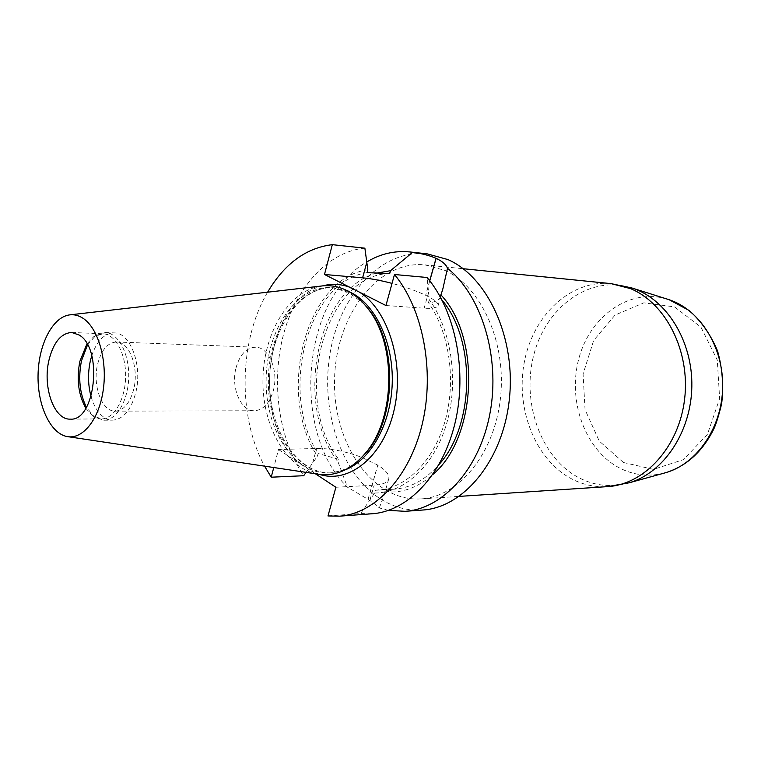 <?xml version="1.0" encoding="UTF-8"?>
<svg xmlns="http://www.w3.org/2000/svg" width="761" height="761" viewBox="0 0 761 761"><rect width="100%" height="100%" fill="white"/><g stroke="black" fill="none" stroke-linecap="round" stroke-linejoin="round"><path stroke-width="0.57" stroke-dasharray="3.81 2.85" d="M422.64 510.032C407.506 510.983 393.285 507.178 379.967 498.607C340.281 472.8 319.839 408.657 330.407 351.268C340.681 293.832 381.803 249.132 427.083 253.822M444.852 270.374C481.237 286.574 506.712 342.507 500.462 398.184C494.498 453.927 458.598 496.952 420.89 498.912C372.443 501.956 333.004 443.549 334.555 380.357C335.192 317.156 376.628 260.148 424.942 264.876L444.852 270.374M133.736 389.185C129.998 403.111 123.862 410.436 115.33 411.149C102.003 411.863 92.309 385.656 97.589 364.338C101.28 350.012 107.596 342.564 116.528 342.003C129.446 341.613 139.196 367.763 133.736 389.185M91.054 396.614C95.639 411.625 102.859 419.482 112.704 420.158C123.387 419.235 131.082 410.017 135.8 392.514C142.707 365.461 130.416 332.462 114.217 332.899C104.352 333.242 96.866 340.833 91.758 355.682M236.062 367.687C239.848 354.521 246.345 347.701 255.544 347.216C268.842 346.921 278.906 370.949 273.332 390.593C269.527 403.368 263.23 410.084 254.45 410.75C240.723 411.425 230.659 387.301 236.062 367.687M327.991 515.948L360.647 513.561L372.129 513.761M364.88 248.172C327.734 251.415 295.468 288 283.187 335.658C270.954 383.411 278.821 439.287 303.725 475.72M267.606 292.195C238.83 340.719 237.518 416.667 264.59 466.16M335.886 487.259L374.136 485.185C382.041 484.681 386.826 482.893 388.481 479.801C390.174 475.615 386.617 470.726 377.789 465.114L361.779 457.351C345.58 451.33 330.521 448.372 316.576 448.457L278.497 449.523L273.76 467.53M278.497 449.523L315.368 473.77M388.519 510.384L379.292 507.958C377.637 505.941 373.908 503.088 368.124 499.387L347.425 487.183C290.949 432.495 301.641 298.826 366.707 262.012M85.841 408.296L92.233 415.563L101.489 418.892C113.893 419.035 125.327 399.535 125.632 376.743C126.117 353.951 115.368 334.069 102.963 333.784L93.593 336.781L86.954 343.829M361.465 457.646C351.43 467.273 340.614 472.372 329.028 472.942C293.803 474.522 264.952 428.947 266.131 379.178C266.673 329.399 297.085 284.852 332.243 287.639L348.795 292.414L364.129 304.048M317.689 474.113C285.736 468.376 261.984 425.104 262.945 379.121C263.572 333.128 288.809 290.712 320.952 286.079M87.534 344.866L95.629 335.62L105.332 332.519C118.126 332.823 129.227 353.313 128.733 376.8C128.409 400.286 116.614 420.367 103.81 420.234L94.221 416.8L86.45 407.278M385.941 305.522L424.134 308.195C432.01 308.7 436.614 308.015 437.946 306.15C439.211 303.553 435.121 299.939 425.694 295.306L425.618 295.268C416.334 290.854 405.147 286.887 392.039 283.377M440.286 296.857L440.048 297.675C438.041 300.728 434.179 302.402 428.462 302.678L429.309 299.691L427.083 277.499M379.292 507.958L384.001 495.554L385.542 489.057L375.392 490.246L374.602 493.033L360.647 513.561M306.065 472.372L317.413 456.239L318.146 453.546L338.731 459.302L338.027 461.889L347.425 487.183M374.602 493.033C404.357 493.099 434.293 465.637 446.631 423.582C458.997 381.594 451.596 330.312 429.309 299.691M375.392 490.246L377.256 490.17C405.708 488.657 433.656 461.461 445.042 421.166C456.448 380.919 449.437 332.31 428.462 302.678M385.542 489.057L393.722 489.218C410.455 488.124 425.58 479.849 439.126 464.381M441.97 300.015L440.048 297.675M384.79 491.711C401.76 493.499 417.77 487.772 432.809 474.512M376.562 273.123C316.043 289.484 293.908 405.689 338.027 461.889M389.737 273.475C323.71 274.759 291.948 399.525 338.731 459.302M367.04 272.685C307.044 281.285 278.878 393.199 318.146 453.546M367.82 269.803C305.484 277.851 276.243 394.312 317.413 456.239M302.079 465.028C249.694 426.807 263.544 298.94 322.674 285.87M319.401 474.379L311.106 470.964M348.414 291.339L334.488 287.82C299.33 285.023 268.909 329.503 268.367 379.216C267.187 428.909 296.048 474.417 331.282 472.847L345.323 469.803M428.643 292.214L424.134 308.195M429.775 280.828L425.694 295.306M429.708 280.742L425.618 295.268M368.124 499.387L377.789 465.114M369.932 500.063L374.136 485.185M368.048 499.349L377.722 465.076M312.695 462.831L316.576 448.457M666.769 298.959C629.204 287.962 590.089 316.243 578.921 358.307C567.354 400.248 584.638 449.409 618.902 467.654C633.142 475.13 648.087 476.985 663.744 473.218M629.252 482.778C611.15 487.839 593.884 485.899 577.456 476.957C539.987 456.229 521.323 401.247 533.946 354.331C546.122 307.292 588.824 275.282 630.203 287.449M610.978 283.615C570.75 279.668 533.651 314.883 524.548 360.885C515.168 406.831 534.232 458.046 570.037 478.013C581.804 484.51 594.274 487.382 607.459 486.631M623.449 462.507L653.442 469.385L683.54 459.606L707.416 434.379L719.64 398.612L717.281 360.029L700.938 327.144L674.474 306.873L643.787 302.84L615.088 315.044L593.656 340.443L583.088 373.993L585.047 409.646L599.259 441.085L623.449 462.507M115.33 411.149L254.45 410.75M116.528 342.003L255.544 347.216M332.243 287.639L334.488 287.82C300.804 284.88 270.136 329.066 269.594 379.235C268.395 429.385 297.513 474.617 331.282 472.847L329.028 472.942M70.25 419.121L101.489 418.892M71.753 332.471L102.963 333.784M67.149 436.567L68.366 436.747M69.261 314.93L70.478 314.788M92.233 415.563L94.221 416.8M93.593 336.781L95.629 335.62M103.81 420.234L112.704 420.158M105.332 332.519L114.217 332.899M442.712 289.418L437.946 306.15M383.991 495.554L388.481 479.801M393.722 489.218L377.256 490.17M420.89 498.912L459.216 496.391M424.942 264.876L463.164 268.719"/><path stroke-width="1.14" d="M366.707 262.012C380.3 253.822 394.626 250.464 409.703 251.929L427.083 253.822L447.877 259.558C487.725 276.918 515.996 337.932 509.375 399.068C503.059 460.272 463.81 507.597 422.64 510.032L405.213 511.316L388.519 510.384M91.758 355.682L90.283 361.142C87.724 373.261 87.981 385.076 91.054 396.614M372.129 513.761C407.535 511.392 442.303 475.558 454.897 423.611C467.549 371.729 455.535 310.964 427.083 277.499L394.483 274.502C422.935 308.681 434.959 370.902 422.26 424.02C409.627 477.214 374.812 513.827 339.454 516.177L372.129 513.761M315.368 473.77L335.886 487.259L327.991 515.948L339.454 516.177M409.703 251.929L412.614 252.31L390.498 270.707L389.737 273.475L367.04 272.685L367.82 269.803L364.88 248.172L332.319 244.661C306.017 247.905 284.443 263.753 267.606 292.195M306.065 472.372L303.725 475.72L271.22 477.204L264.59 466.16M273.76 467.53L271.22 477.204M392.039 283.377C380.957 280.467 371.149 278.621 362.607 277.832L324.481 274.483L385.941 305.522L394.483 274.502M324.481 274.483L332.319 244.661M405.213 511.316C443.187 508.9 480.02 468.395 490.132 412.491C500.405 356.662 481.475 295.278 447.506 268.31C446.212 264.657 442.417 261.327 436.12 258.34L436.043 258.302C429.556 255.496 421.746 253.499 412.614 252.31M79.192 335.04C103.287 348.633 95.325 421.584 70.25 419.121C54.155 420.053 42.53 387.225 48.875 360.533C53.318 342.536 60.947 333.175 71.753 332.471L79.192 335.04M86.954 343.829L79.857 361.332C76.414 379.349 78.412 395.007 85.841 408.296M364.129 304.048L369.532 310.421C397.47 345.047 396.205 417.837 367.087 451.463L361.465 457.646M70.478 314.788L320.952 286.079C329.808 284.842 338.502 286.355 347.054 290.626C354.854 294.612 361.903 300.728 368.181 308.976C396.662 344.267 395.378 418.588 365.689 452.871C351.24 469.851 335.24 476.928 317.689 474.113L68.366 436.747M82.901 318.203C98.045 327.848 107.453 359.81 103.325 389.404C99.349 419.064 82.92 439.725 67.149 436.567C50.302 433.504 37.432 405.489 38.05 375.221C38.478 344.952 52.309 317.404 69.261 314.93C73.922 314.255 78.478 315.339 82.901 318.203M86.45 407.278C79.734 393.713 78.069 378.255 81.456 360.914L87.534 344.866M447.506 268.31L442.769 289.256L440.286 296.857M439.126 464.381C474.645 425.351 476.12 340.253 441.97 300.015M432.809 474.512C476.728 438.079 481.38 337.713 440.866 294.821M390.498 270.707L376.562 273.123M322.674 285.87C331.691 283.473 340.7 283.929 349.708 287.23M359.373 292.11C388.481 310.241 404.89 363.863 394.093 410.093C383.601 456.476 349.356 484.044 319.401 474.379M345.323 469.803C370.683 460.034 390.954 423.934 392.229 383.496C393.608 343.068 375.744 304.914 351.04 292.585L348.414 291.339M436.12 258.34L429.775 280.828M436.043 258.302L429.708 280.742M366.764 262.45L362.607 277.832M663.744 473.218L666.103 472.571C697.285 463.525 722.065 427.302 722.674 387.083C723.454 346.873 699.949 309.813 669.1 299.701L666.769 298.959M630.203 287.449L632.619 288.21C666.598 299.33 692.719 341.08 691.835 386.55C691.14 432.029 663.592 472.847 629.252 482.778L666.103 472.571C686.384 466.046 702.07 451.939 713.162 430.231C715.644 425.494 718.479 416.695 721.637 403.834C723.768 385.779 722.398 368.143 717.537 350.935C710.755 334.745 701.328 321.275 689.266 310.545L669.1 299.701L632.619 288.21L610.978 283.615L630.422 288.59C665.904 303.059 690.493 351.392 684.586 399.297C678.936 447.259 644.358 484.605 607.459 486.631L629.252 482.778M369.532 310.421L368.181 308.976M367.087 451.463L365.689 452.871M459.216 496.391L607.459 486.631M463.164 268.719L610.978 283.615"/></g></svg>
